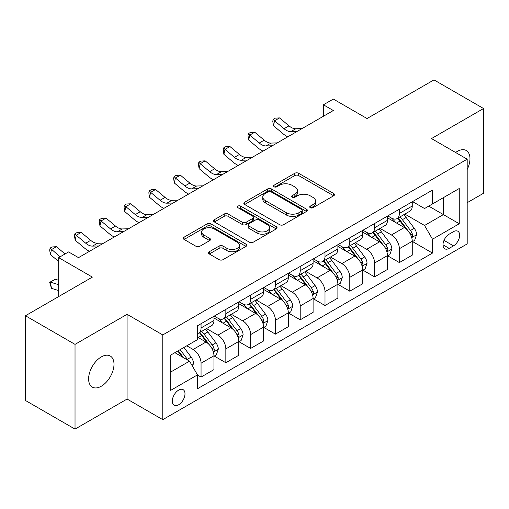 <?xml version="1.0" encoding="UTF-8"?>
<svg xmlns="http://www.w3.org/2000/svg" width="509" height="509" viewBox="0 0 509 509"><rect width="100%" height="100%" fill="white"/><g stroke="black" fill="none" stroke-linecap="round" stroke-linejoin="round"><path stroke-width="0.76" d="M310.28 207.704A1.928 1.113 0 0 0 313.01 207.704L333.688 195.761A2.755 1.591 0 0 0 334.496 194.642A2.755 1.591 0 0 0 333.688 193.515L298.649 173.289A2.755 1.591 0 0 0 294.756 173.289L274.077 185.225A1.928 1.113 0 0 0 273.511 186.014A1.928 1.113 0 0 0 274.077 186.803A1.928 1.113 0 0 0 276.801 186.803L279.479 185.257A8.812 5.084 0 0 1 291.937 185.257L294.857 186.943A8.812 5.084 0 0 1 297.434 190.538A8.812 5.084 0 0 1 294.857 194.133L292.179 195.679A1.928 1.113 0 0 0 291.612 196.468A1.928 1.113 0 0 0 292.179 197.25A1.928 1.113 0 0 0 294.902 197.25L297.58 195.71A8.812 5.084 0 0 1 310.038 195.71L312.959 197.39A8.812 5.084 0 0 1 315.535 200.991A8.812 5.084 0 0 1 312.959 204.586L310.28 206.132A1.928 1.113 0 0 0 309.714 206.915A1.928 1.113 0 0 0 310.28 207.704L310.28 206.132M101.304 386.223A17.949 10.365 120 0 0 113.03 370.406A17.949 10.365 120 0 0 110.281 356.026A17.949 10.365 120 0 0 101.304 356.917A17.949 10.365 120 0 0 89.578 372.734A17.949 10.365 120 0 0 92.333 387.114A17.949 10.365 120 0 0 101.304 386.223M467.192 169.478A17.949 10.365 120 0 0 466.25 150.511A17.949 10.365 120 0 0 457.273 151.396A17.949 10.365 120 0 0 455.6 152.49M178.646 404.776A8.977 5.179 120 0 0 184.506 396.867A8.977 5.179 120 0 0 183.132 389.671A8.977 5.179 120 0 0 178.646 390.117A8.977 5.179 120 0 0 172.78 398.025A8.977 5.179 120 0 0 174.161 405.221A8.977 5.179 120 0 0 178.646 404.776M209.301 251.732A2.755 1.591 0 0 0 208.499 252.852A2.755 1.591 0 0 0 209.301 253.978L219.131 259.654A2.755 1.591 0 0 0 223.025 259.654L245.993 246.394A2.755 1.591 0 0 0 246.801 245.268A2.755 1.591 0 0 0 245.993 244.142L210.955 223.915A2.755 1.591 0 0 0 207.068 223.915L184.093 237.175A2.755 1.591 0 0 0 183.291 238.301A2.755 1.591 0 0 0 184.093 239.427L195.971 246.28A2.755 1.591 0 0 0 199.865 246.28L209.695 240.604A2.755 1.591 0 0 0 210.497 239.478A2.755 1.591 0 0 0 209.695 238.358L203.804 234.954A7.361 4.25 0 0 1 201.647 231.951A7.361 4.25 0 0 1 206.196 228.026A7.361 4.25 0 0 1 214.219 228.948L237.283 242.265A7.361 4.25 0 0 1 239.44 245.268A7.361 4.25 0 0 1 234.897 249.194A7.361 4.25 0 0 1 226.874 248.277L223.025 246.057A2.755 1.591 0 0 0 219.131 246.057L209.301 251.732L209.301 253.978M467.192 202.69L483.55 193.248L483.55 108.519L433.973 79.894L367.04 118.54L333.331 99.07L323.412 104.797L333.331 110.523L78.501 257.649L68.581 251.923L58.669 257.649L58.669 296.575M75.027 344.377L75.027 429.106L127.085 399.05L127.085 314.32L75.027 344.377L25.45 315.752L92.377 277.112L58.669 257.649M127.085 314.32L162.778 334.935L467.192 159.183L467.192 243.913L162.778 419.658L162.778 334.935M483.55 108.519L431.492 138.575L467.192 159.183M279.67 224.704A2.755 1.591 0 0 0 283.564 224.704L306.533 211.439A2.755 1.591 0 0 0 307.341 210.319A2.755 1.591 0 0 0 306.533 209.193L271.494 188.966A2.755 1.591 0 0 0 267.6 188.966L244.632 202.226A2.755 1.591 0 0 0 243.83 203.352A2.755 1.591 0 0 0 244.632 204.472L279.67 224.704M238.689 208.124A1.928 1.113 0 0 1 240.642 208.391L240.642 206.1L276.266 226.67A2.755 1.591 0 0 1 277.074 227.79A2.755 1.591 0 0 1 276.266 228.916L253.297 242.176A2.755 1.591 0 0 1 249.404 242.176L214.365 221.949L214.365 219.703A2.755 1.591 0 0 0 213.557 220.823A2.755 1.591 0 0 0 214.365 221.949M214.365 219.703L224.195 214.028A2.755 1.591 0 0 1 228.089 214.028L242.297 222.229A2.755 1.591 0 0 0 246.191 222.229L252.712 218.463A2.755 1.591 0 0 0 253.52 217.343A2.755 1.591 0 0 0 252.712 216.217L237.919 207.678A1.928 1.113 0 0 1 237.353 206.889A1.928 1.113 0 0 1 238.543 205.859A1.928 1.113 0 0 1 240.642 206.1M75.027 429.106L25.45 400.481L25.45 315.752M453.506 231.659L449.142 234.178A8.691 5.02 120 0 0 443.466 241.839A8.691 5.02 120 0 0 444.796 248.806A8.691 5.02 120 0 0 449.142 248.373L453.506 245.853A8.691 5.02 120 0 0 459.188 238.193A8.691 5.02 120 0 0 457.852 231.226A8.691 5.02 120 0 0 453.506 231.659M412.557 201.602L424.551 208.531L432.485 203.95L432.485 190.099L197.486 325.773L197.486 339.624L170.712 355.085L170.712 390.346L197.486 374.891L197.486 388.742L432.485 253.068L432.485 239.217L424.551 225.474L404.833 214.092M432.485 203.95L459.258 188.495L459.258 223.756L432.485 239.217M127.085 399.05L162.778 419.658M323.412 104.797L323.412 116.249M428.718 206.126L443.39 214.601L443.39 197.651L459.258 188.495M424.551 225.474L443.39 214.601L459.258 223.756M170.712 372.028L189.552 361.155L174.88 352.68M197.486 375.006L201.055 377.067L201.055 363.21A11.217 6.477 -120 0 0 193.121 349.473L186.778 345.808M201.055 377.067L213.945 369.623L213.945 355.772A11.217 6.477 -120 0 0 206.011 342.029L197.486 337.111M214.244 356.058L225.843 362.752L225.843 348.9A11.217 6.477 -120 0 0 217.909 335.164L206.52 328.585M225.843 362.752L238.734 355.314L238.734 341.456A11.217 6.477 -120 0 0 230.8 327.72L213.945 317.985M239.033 341.743L250.632 348.442L250.632 334.591A11.217 6.477 -120 0 0 242.698 320.848L231.309 314.276M250.632 348.442L263.522 340.998L263.522 327.147A11.217 6.477 -120 0 0 255.588 313.41L238.734 303.676M263.821 327.433L275.42 334.133L275.42 320.276A11.217 6.477 -120 0 0 267.492 306.539L256.097 299.96M275.42 334.133L288.31 326.689L288.31 312.838A11.217 6.477 -120 0 0 280.383 299.095L263.522 289.366M288.609 313.124L300.208 319.817L300.208 305.966A11.217 6.477 -120 0 0 292.281 292.223L280.892 285.651M300.208 319.817L313.099 312.38L313.099 298.522A11.217 6.477 -120 0 0 305.171 284.786L288.31 275.051M313.398 298.808L325.003 305.508L325.003 291.651A11.217 6.477 -120 0 0 317.069 277.914L305.68 271.342M325.003 305.508L337.887 298.064L337.887 284.213A11.217 6.477 -120 0 0 329.959 270.47L313.099 260.742M338.186 284.499L349.791 291.199L349.791 277.341A11.217 6.477 -120 0 0 341.857 263.605L330.468 257.026M349.791 291.199L362.682 283.755L362.682 269.897A11.217 6.477 -120 0 0 354.748 256.161L337.887 246.426M362.974 270.184L374.579 276.883L374.579 263.032A11.217 6.477 -120 0 0 366.645 249.289L355.257 242.717M374.579 276.883L387.47 269.439L387.47 255.588A11.217 6.477 -120 0 0 379.536 241.851L362.682 232.117M387.763 255.874L399.368 262.574L399.368 248.716A11.217 6.477 -120 0 0 391.434 234.98L380.045 228.401M399.368 262.574L412.258 255.13L412.258 241.279A11.217 6.477 -120 0 0 404.324 227.536L387.47 217.807M387.763 215.918L391.434 218.037A11.217 6.477 -120 0 0 397.045 218.59A11.217 6.477 -120 0 0 399.368 213.456L399.368 209.218M362.974 230.227L366.645 232.346A11.217 6.477 -120 0 0 372.257 232.899A11.217 6.477 -120 0 0 374.579 227.765L374.579 223.527M338.186 244.536L341.857 246.655A11.217 6.477 -120 0 0 347.462 247.215A11.217 6.477 -120 0 0 349.791 242.074L349.791 237.843M313.398 258.852L317.069 260.971A11.217 6.477 -120 0 0 322.674 261.524A11.217 6.477 -120 0 0 325.003 256.39L325.003 252.152M288.609 273.161L292.281 275.28A11.217 6.477 -120 0 0 297.886 275.833A11.217 6.477 -120 0 0 300.208 270.699L300.208 266.462M263.821 287.477L267.492 289.589A11.217 6.477 -120 0 0 273.098 290.149A11.217 6.477 -120 0 0 275.42 285.015L275.42 280.777M239.033 301.786L242.698 303.905A11.217 6.477 -120 0 0 248.309 304.458A11.217 6.477 -120 0 0 250.632 299.324L250.632 295.086M214.244 316.095L217.909 318.214A11.217 6.477 -120 0 0 223.521 318.774A11.217 6.477 -120 0 0 225.843 313.633L225.843 309.402M412.557 241.565L432.485 253.068M397.045 218.59L409.936 211.146A11.217 6.477 -120 0 0 412.258 206.011L412.258 201.774M372.257 232.899L385.148 225.462A11.217 6.477 -120 0 0 387.47 220.321L387.47 216.09M347.462 247.215L360.353 239.771A11.217 6.477 -120 0 0 362.682 234.636L362.682 230.399M322.674 261.524L335.565 254.08A11.217 6.477 -120 0 0 337.887 248.946L337.887 244.708M297.886 275.833L310.776 268.396A11.217 6.477 -120 0 0 313.099 263.261L313.099 259.024M273.098 290.149L285.988 282.705A11.217 6.477 -120 0 0 288.31 277.57L288.31 273.333M248.309 304.458L261.2 297.021A11.217 6.477 -120 0 0 263.522 291.88L263.522 287.649M223.521 318.774L236.411 311.33A11.217 6.477 -120 0 0 238.734 306.195L238.734 301.958M197.486 333.535A11.217 6.477 -120 0 0 198.733 333.083L211.623 325.639A11.217 6.477 -120 0 0 213.945 320.505L213.945 316.267M198.733 333.083A11.217 6.477 -120 0 0 201.055 327.949L201.055 323.711M189.552 361.155L197.486 374.891M311.05 207.977L312.959 206.877A8.812 5.084 0 0 0 315.535 203.282L315.535 200.991M297.434 190.538L297.434 192.828A8.812 5.084 0 0 1 294.857 196.423L292.949 197.524M333.649 195.787L298.649 175.58A2.755 1.591 0 0 0 294.756 175.58L274.847 187.07M306.501 211.464L271.494 191.257A2.755 1.591 0 0 0 267.6 191.257L244.67 204.497M301.665 211.101A1.928 1.113 0 0 0 302.231 210.319A1.928 1.113 0 0 0 301.665 209.53L270.915 191.772A1.928 1.113 0 0 0 268.186 191.772L265.367 193.401A8.812 5.084 0 0 0 262.784 197.002A8.812 5.084 0 0 0 265.367 200.597L286.389 212.737A8.812 5.084 0 0 0 298.847 212.737L301.665 211.101L301.665 213.392A1.928 1.113 0 0 0 302.231 212.609L302.231 210.319M262.784 197.002L262.784 199.293A8.812 5.084 0 0 0 265.367 202.887L265.367 200.597M301.665 213.392L298.847 215.021A8.812 5.084 0 0 1 286.389 215.021L265.367 202.887M214.404 221.969L224.195 216.319L224.195 214.028M253.52 217.343L253.52 219.633A2.755 1.591 0 0 1 252.712 220.753L246.191 224.52A2.755 1.591 0 0 1 242.297 224.52L228.089 216.319A2.755 1.591 0 0 0 224.195 216.319M240.642 208.391L276.228 228.935M257.045 230.742A7.361 4.25 0 0 0 265.068 231.665A7.361 4.25 0 0 0 269.611 227.739A7.361 4.25 0 0 0 267.454 224.73L259.329 220.041A2.755 1.591 0 0 0 255.435 220.041L248.914 223.801A2.755 1.591 0 0 0 248.112 224.927A2.755 1.591 0 0 0 248.914 226.053L257.045 230.742L257.045 233.033A7.361 4.25 0 0 0 265.068 233.955A7.361 4.25 0 0 0 269.611 230.03L269.611 227.739M248.112 224.927L248.112 227.218A2.755 1.591 0 0 0 248.914 228.344L248.914 226.053M257.045 233.033L248.914 228.344M239.44 245.268L239.44 247.559A7.361 4.25 0 0 1 234.897 251.484A7.361 4.25 0 0 1 226.874 250.568L223.025 248.347A2.755 1.591 0 0 0 219.131 248.347L209.339 253.997M201.647 231.951L201.647 234.242A7.361 4.25 0 0 0 203.804 237.245L203.804 234.954M209.657 240.623L203.804 237.245M245.962 246.413L210.955 226.206A2.755 1.591 0 0 0 207.068 226.206L184.131 239.446M412.258 241.737L414.638 240.363L416.616 234.636A7.431 4.288 -120 0 0 414.25 228.306L406.144 217.489A21.454 12.388 -120 0 0 403.802 214.683M395.748 222.586A21.454 12.388 -120 0 0 391.351 217.986M411.577 237.181L412.443 236.246L412.608 234.954A7.431 4.288 -120 0 0 410.477 230.482L402.377 219.665A21.454 12.388 -120 0 0 400.036 216.859M398.038 218.011A17.809 10.282 60 0 1 400.965 221.339L407.817 230.494M397.656 218.234A21.454 12.388 60 0 1 399.998 221.04L405.387 228.229M297.078 131.449L290.83 131.621A14.023 8.093 60 0 1 284.028 128.713L274.574 120.773L273.473 125.717L282.928 133.663A21.034 12.146 -120 0 0 287.801 136.806M302.041 128.586L295.786 128.758A14.023 8.093 60 0 1 288.985 125.85L279.53 117.91L274.574 120.773L273.218 119.284L275.204 118.139L279.53 117.91M273.473 125.717L272.779 121.263L273.218 119.284M387.47 256.046L389.849 254.672L391.828 248.946A7.431 4.288 -120 0 0 389.461 242.621L381.356 231.799A21.454 12.388 -120 0 0 379.014 228.999M370.953 236.895A21.454 12.388 -120 0 0 366.563 232.295M386.789 251.497L387.654 250.562L387.82 249.264A7.431 4.288 -120 0 0 385.688 244.791L377.589 233.975A21.454 12.388 -120 0 0 375.248 231.175M373.25 232.327A17.809 10.282 60 0 1 376.17 235.648L383.029 244.804M372.868 232.549A21.454 12.388 60 0 1 375.209 235.349L380.592 242.545M362.682 270.355L365.061 268.981L367.04 263.261A7.431 4.288 -120 0 0 364.667 256.93L356.567 246.114A21.454 12.388 -120 0 0 354.226 243.308M346.165 251.204A21.454 12.388 -120 0 0 341.774 246.611M362.001 265.806L362.866 264.871L363.032 263.573A7.431 4.288 -120 0 0 360.9 259.106L352.801 248.29A21.454 12.388 -120 0 0 350.459 245.484M348.461 246.636A17.809 10.282 60 0 1 351.382 249.964L358.241 259.113M348.08 246.859A21.454 12.388 60 0 1 350.421 249.664L355.804 256.854M337.887 284.671L340.273 283.297L342.252 277.57A7.431 4.288 -120 0 0 339.878 271.24L331.779 260.423A21.454 12.388 -120 0 0 329.438 257.624M321.376 265.52A21.454 12.388 -120 0 0 316.986 260.92M337.212 280.115L338.078 279.187L338.237 277.889A7.431 4.288 -120 0 0 336.112 273.416L328.012 262.599A21.454 12.388 -120 0 0 325.671 259.8M323.673 260.952A17.809 10.282 60 0 1 326.593 264.273L333.452 273.428M323.291 261.168A21.454 12.388 60 0 1 325.633 263.974L331.015 271.163M272.29 145.765L266.042 145.937A14.023 8.093 60 0 1 259.24 143.029L249.785 135.082L248.685 140.026L258.133 147.973A21.034 12.146 -120 0 0 263.013 151.122M277.252 142.902L270.998 143.074A14.023 8.093 60 0 1 264.196 140.166L254.742 132.219L249.785 135.082L248.43 133.593L250.415 132.448L254.742 132.219M248.685 140.026L247.991 135.572L248.43 133.593M247.501 160.074L241.253 160.246A14.023 8.093 60 0 1 234.452 157.338L224.997 149.398L223.896 154.342L233.345 162.282A21.034 12.146 -120 0 0 238.225 165.431M252.458 157.211L246.21 157.383A14.023 8.093 60 0 1 239.408 154.475L229.953 146.535L224.997 149.398L223.642 147.909L225.621 146.764L229.953 146.535M223.896 154.342L223.203 149.888L223.642 147.909M222.713 174.383L216.465 174.555A14.023 8.093 60 0 1 209.657 171.648L200.209 163.707L199.108 168.651L208.556 176.598A21.034 12.146 -120 0 0 213.43 179.747M227.669 171.527L221.421 171.698A14.023 8.093 60 0 1 214.62 168.791L205.165 160.844L200.209 163.707L198.854 162.218L200.832 161.073L205.165 160.844M199.108 168.651L198.408 164.197L198.854 162.218M313.099 298.98L315.478 297.606L317.463 291.88A7.431 4.288 -120 0 0 315.09 285.555L306.991 274.739A21.454 12.388 -120 0 0 304.649 271.933M296.588 279.829A21.454 12.388 -120 0 0 292.198 275.235M312.424 294.431L313.289 293.496L313.449 292.198A7.431 4.288 -120 0 0 311.323 287.731L303.218 276.915A21.454 12.388 -120 0 0 300.883 274.109M298.885 275.261A17.809 10.282 60 0 1 301.805 278.582L308.664 287.738M298.497 275.484A21.454 12.388 60 0 1 300.838 278.289L306.227 285.479M197.925 188.699L191.677 188.871A14.023 8.093 60 0 1 184.869 185.963L175.42 178.016L174.32 182.966L183.768 190.907A21.034 12.146 -120 0 0 188.642 194.056M202.881 185.836L196.633 186.008A14.023 8.093 60 0 1 189.832 183.1L180.377 175.153L175.42 178.016L174.065 176.528L176.044 175.389L180.377 175.153M174.32 182.966L173.62 178.506L174.065 176.528M288.31 313.296L290.69 311.922L292.675 306.195A7.431 4.288 -120 0 0 290.302 299.865L282.202 289.048A21.454 12.388 -120 0 0 279.861 286.243M271.8 294.145A21.454 12.388 -120 0 0 267.41 289.545M287.636 308.74L288.501 307.805L288.66 306.513A7.431 4.288 -120 0 0 286.535 302.041L278.429 291.224A21.454 12.388 -120 0 0 276.088 288.418M274.096 289.57A17.809 10.282 60 0 1 277.017 292.898L283.876 302.053M273.708 289.793A21.454 12.388 60 0 1 276.05 292.599L281.439 299.788M263.522 327.605L265.902 326.231L267.887 320.505A7.431 4.288 -120 0 0 265.513 314.18L257.408 303.358A21.454 12.388 -120 0 0 255.073 300.558M247.011 308.454A21.454 12.388 -120 0 0 242.621 303.854M262.848 323.056L263.713 322.121L263.872 320.823A7.431 4.288 -120 0 0 261.747 316.35L253.641 305.534A21.454 12.388 -120 0 0 251.3 302.734M249.308 303.886A17.809 10.282 60 0 1 252.229 307.207L259.087 316.363M248.92 304.108A21.454 12.388 60 0 1 251.261 306.908L256.651 314.104M238.734 341.914L241.113 340.54L243.098 334.82A7.431 4.288 -120 0 0 240.725 328.49L232.619 317.673A21.454 12.388 -120 0 0 230.278 314.867M222.223 322.763A21.454 12.388 -120 0 0 217.827 318.17M238.059 337.365L238.918 336.43L239.084 335.132A7.431 4.288 -120 0 0 236.959 330.665L228.853 319.849A21.454 12.388 -120 0 0 226.511 317.043M224.514 318.195A17.809 10.282 60 0 1 227.44 321.523L234.299 330.672M224.132 318.418A21.454 12.388 60 0 1 226.473 321.224L231.862 328.413M173.136 203.008L166.888 203.18A14.023 8.093 60 0 1 160.081 200.272L150.632 192.332L149.531 197.276L158.98 205.222A21.034 12.146 -120 0 0 163.853 208.366M178.093 200.145L171.845 200.317A14.023 8.093 60 0 1 165.037 197.409L155.589 189.469L150.632 192.332L149.271 190.843L151.256 189.698L155.589 189.469M149.531 197.276L148.832 192.822L149.271 190.843M148.348 217.324L142.1 217.496A14.023 8.093 60 0 1 135.292 214.588L125.844 206.641L124.737 211.585L134.191 219.532A21.034 12.146 -120 0 0 139.065 222.681M153.304 214.461L147.056 214.633A14.023 8.093 60 0 1 140.249 211.725L130.8 203.778L125.844 206.641L124.482 205.152L126.467 204.007L130.8 203.778M124.737 211.585L124.043 207.131L124.482 205.152M123.56 231.633L117.305 231.805A14.023 8.093 60 0 1 110.504 228.897L101.049 220.957L99.949 225.901L109.403 233.841A21.034 12.146 -120 0 0 114.277 236.99M128.516 228.77L122.268 228.942A14.023 8.093 60 0 1 115.46 226.034L106.012 218.094L101.049 220.957L99.694 219.468L101.679 218.323L106.012 218.094M99.949 225.901L99.255 221.447L99.694 219.468M213.945 356.23L216.325 354.856L218.31 349.129A7.431 4.288 -120 0 0 215.937 342.799L207.831 331.983A21.454 12.388 -120 0 0 205.49 329.183M213.271 351.674L214.13 350.746L214.295 349.448A7.431 4.288 -120 0 0 212.17 344.975L204.064 334.159A21.454 12.388 -120 0 0 201.723 331.359M199.725 332.511A17.809 10.282 60 0 1 202.652 335.832L209.511 344.987M199.343 332.727A21.454 12.388 60 0 1 201.685 335.533L207.074 342.722M98.771 245.942L92.517 246.114A14.023 8.093 60 0 1 85.716 243.207L76.261 235.266L75.16 240.21L84.615 248.157A21.034 12.146 -120 0 0 89.489 251.306M103.728 243.079L97.48 243.257A14.023 8.093 60 0 1 90.672 240.35L81.224 232.403L76.261 235.266L74.906 233.777L76.891 232.632L81.224 232.403M75.16 240.21L74.467 235.756L74.906 233.777M192.529 366.302L193.515 363.439A7.431 4.288 -120 0 0 191.149 357.114L183.914 347.462M188.056 360.289A7.431 4.288 -120 0 0 187.376 359.29L180.148 349.638M178.284 350.714L183.482 357.649M177.768 351.013L182.177 356.892M58.669 290.588L51.473 288.329L49.678 282.33L55.328 279.25L58.669 280.294M55.328 279.25L50.372 282.113L58.669 284.716M49.678 282.33L50.372 282.113L51.473 288.329M65.05 253.959L56.435 246.712L51.473 249.575L50.372 254.525L58.669 261.492M60.094 256.822L50.117 248.087L52.103 246.948L56.435 246.712M50.372 254.525L49.678 250.065L50.117 248.087M78.94 257.395L78.1 257.42M193.121 349.473L206.011 342.029M217.909 335.164L230.8 327.72M242.698 320.848L255.588 313.41M267.492 306.539L280.383 299.095M292.281 292.223L305.171 284.786M317.069 277.914L329.959 270.47M341.857 263.605L354.748 256.161M366.645 249.289L379.536 241.851M391.434 234.98L404.324 227.536M399.368 213.456L412.258 206.011M399.368 248.716L412.258 241.279M374.579 263.032L387.47 255.588M374.579 227.765L387.47 220.321M349.791 277.341L362.682 269.897M349.791 242.074L362.682 234.636M325.003 291.651L337.887 284.213M325.003 256.39L337.887 248.946M300.208 305.966L313.099 298.522M300.208 270.699L313.099 263.261M275.42 320.276L288.31 312.838M275.42 285.015L288.31 277.57M250.632 334.591L263.522 327.147M250.632 299.324L263.522 291.88M225.843 348.9L238.734 341.456M225.843 313.633L238.734 306.195M201.055 363.21L213.945 355.772M201.055 327.949L213.945 320.505M443.994 240.369L453.506 245.853M442.995 244.823L449.142 248.373M312.959 206.877L312.959 204.586M292.179 197.25L292.179 195.679M294.857 196.423L294.857 194.133M274.077 186.803L274.077 185.225M294.756 175.58L294.756 173.289M298.649 175.58L298.649 173.289M333.688 195.761L333.688 193.515M244.632 204.472L244.632 202.226M267.6 191.257L267.6 188.966M271.494 191.257L271.494 188.966M306.533 211.439L306.533 209.193M286.389 215.021L286.389 212.737M298.847 215.021L298.847 212.737M228.089 216.319L228.089 214.028M242.297 224.52L242.297 222.229M246.191 224.52L246.191 222.229M252.712 220.753L252.712 218.463M276.266 228.916L276.266 226.67M219.131 248.347L219.131 246.057M223.025 248.347L223.025 246.057M226.874 250.568L226.874 248.277M209.695 240.604L209.695 238.358M184.093 239.427L184.093 237.175M207.068 226.206L207.068 223.915M210.955 226.206L210.955 223.915M245.993 246.394L245.993 244.142M411.705 237.588L416.572 234.776M402.377 219.665L406.144 217.489M396.536 223.037L399.998 221.04M410.477 230.482L414.25 228.306M409.891 233.383L412.608 234.954M290.83 131.621L295.786 128.758M284.028 128.713L288.985 125.85M386.91 251.904L391.784 249.092M377.589 233.975L381.356 231.799M371.742 237.353L375.209 235.349M385.688 244.791L389.461 242.621M385.103 247.698L387.82 249.264M362.122 266.213L366.995 263.401M352.801 248.29L356.567 246.114M346.953 251.662L350.421 249.664M360.9 259.106L364.667 256.93M360.315 262.008L363.032 263.573M337.333 280.523L342.201 277.717M328.012 262.599L331.779 260.423M322.165 265.972L325.633 263.974M336.112 273.416L339.878 271.24M335.526 276.317L338.237 277.889M266.042 145.937L270.998 143.074M259.24 143.029L264.196 140.166M241.253 160.246L246.21 157.383M234.452 157.338L239.408 154.475M216.465 174.555L221.421 171.698M209.657 171.648L214.62 168.791M312.545 294.838L317.412 292.026M303.218 276.915L306.991 274.739M297.377 280.287L300.838 278.289M311.323 287.731L315.09 285.555M310.732 290.633L313.449 292.198M191.677 188.871L196.633 186.008M184.869 185.963L189.832 183.1M287.757 309.148L292.624 306.335M278.429 291.224L282.202 289.048M272.589 294.596L276.05 292.599M286.535 302.041L290.302 299.865M285.943 304.942L288.66 306.513M262.968 323.463L267.836 320.651M253.641 305.534L257.408 303.358M247.8 308.912L251.261 306.908M261.747 316.35L265.513 314.18M261.155 319.258L263.872 320.823M238.18 337.772L243.047 334.96M228.853 319.849L232.619 317.673M223.012 323.221L226.473 321.224M236.959 330.665L240.725 328.49M236.367 333.567L239.084 335.132M166.888 203.18L171.845 200.317M160.081 200.272L165.037 197.409M142.1 217.496L147.056 214.633M135.292 214.588L140.249 211.725M117.305 231.805L122.268 228.942M110.504 228.897L115.46 226.034M213.392 352.082L218.259 349.276M204.064 334.159L207.831 331.983M198.224 337.531L201.685 335.533M212.17 344.975L215.937 342.799M211.579 347.876L214.295 349.448M92.517 246.114L97.48 243.257M85.716 243.207L90.672 240.35M191.588 364.673L193.471 363.585M187.376 359.29L191.149 357.114"/></g></svg>
